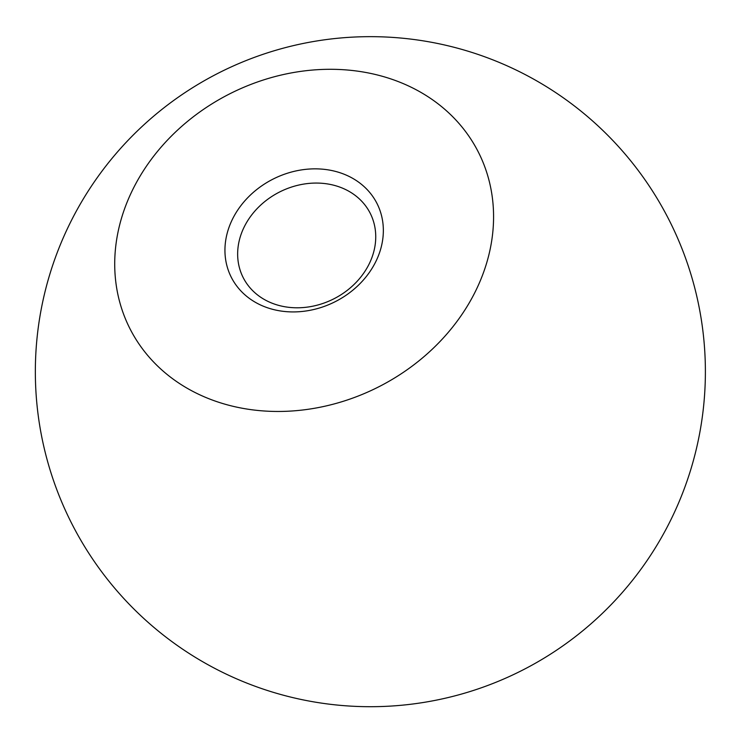 <?xml version="1.0" encoding="UTF-8"?>
<svg xmlns="http://www.w3.org/2000/svg" width="743" height="743" viewBox="0 0 743 743"><rect width="100%" height="100%" fill="white"/><g stroke="black" fill="none" stroke-linecap="round" stroke-linejoin="round"><path stroke-width="1.11" d="M217.244 401.777A195.307 164.352 153.2 0 1 135.82 183.642A195.307 164.352 153.2 0 1 391.05 78.981A195.307 164.352 153.2 0 1 472.474 297.116A195.307 164.352 153.2 0 1 217.244 401.777M338.371 186.595A71.189 59.914 -26.8 0 0 245.339 224.748A71.189 59.914 -26.8 0 0 243.128 277.483A71.189 59.914 -26.8 0 0 333.672 298.918A71.189 59.914 -26.8 0 0 370.265 213.371A71.189 59.914 -26.8 0 0 338.371 186.595M340.489 172.896A81.665 68.718 -26.8 0 0 225.027 253.577A81.665 68.718 -26.8 0 0 346.935 294.665A81.665 68.718 -26.8 0 0 340.489 172.896M665.347 530.511A335.028 335.028 0 0 0 360.42 36.806A335.028 335.028 0 0 0 85.324 547.73A335.028 335.028 0 0 0 665.347 530.511"/></g></svg>

